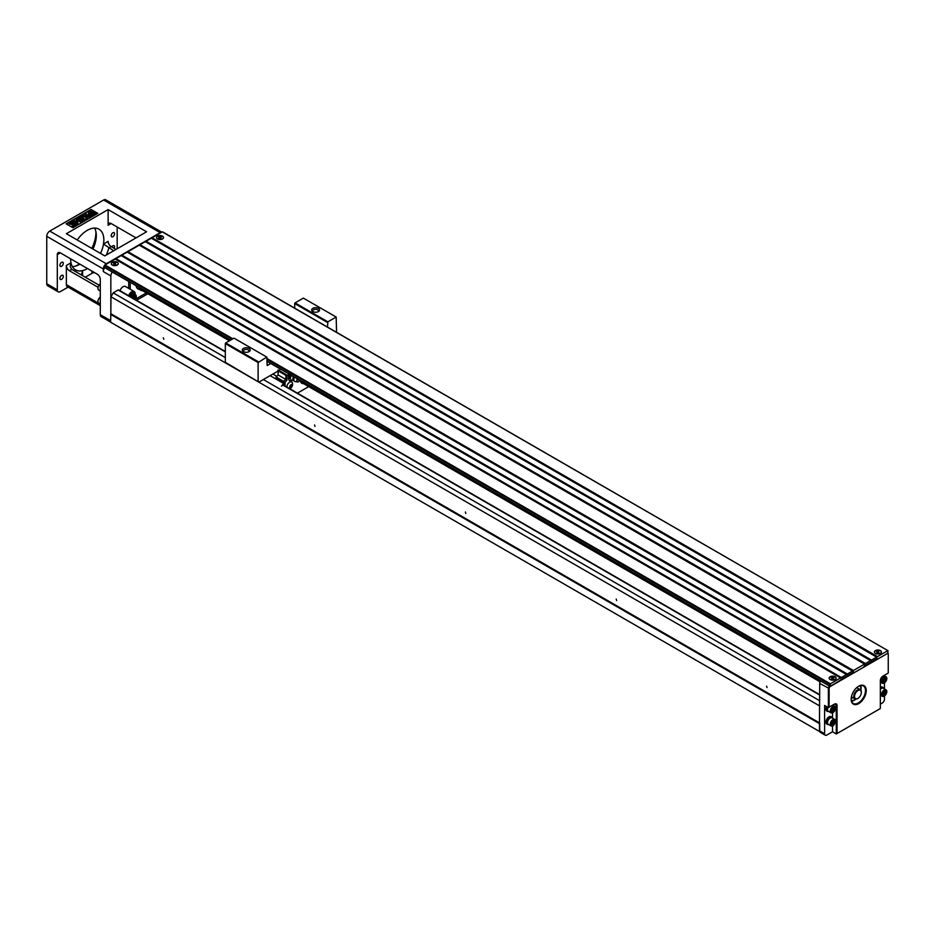 <?xml version="1.0" encoding="UTF-8"?>
<svg xmlns="http://www.w3.org/2000/svg" width="935" height="935" viewBox="0 0 935 935"><rect width="100%" height="100%" fill="white"/><g stroke="black" fill="none" stroke-linecap="round" stroke-linejoin="round"><path stroke-width="1.4" d="M117.179 227.006L117.179 248.768M136.031 237.887L111.148 223.523A4.266 2.466 -120 0 0 109.021 223.313A4.266 2.466 -120 0 0 108.133 225.265L108.133 209.592L146.596 231.786L104.814 255.91L66.362 233.703L108.133 209.592M161.626 232.254A4.266 2.466 120 0 0 160.165 232.663L106.321 263.752A4.266 2.466 120 0 0 103.306 268.976L46.75 236.321A4.266 2.466 -60 0 1 49.765 231.097L103.61 200.008A4.266 2.466 -60 0 1 105.737 199.798L161.79 232.16M112.375 272.038A4.266 2.466 120 0 0 110.844 275.942L103.306 271.582L103.306 268.976M103.306 271.582A4.266 2.466 -60 0 1 104.825 267.679M100.513 253.42A23.457 13.546 120 0 0 103.493 244.047L108.133 241.37A4.266 2.466 -120 0 0 111.148 246.595L108.811 247.95A27.723 16.012 -60 0 1 106.309 255.045M116.057 249.423L111.148 246.595M113.708 250.779L103.493 244.047M72.918 227.743L97.801 213.379L91.011 209.452L66.128 223.827L72.918 227.743M97.427 213.589L91.011 209.452M90.076 212L90.742 212.093L90.076 211.906M89.935 211.298L90.742 211.661L89.842 211.766M91.572 213.25L88.486 213.554L91.338 211.462L91.572 213.25L88.486 213.122M91.572 213.799L91.338 216.008L88.486 213.928L91.572 213.799L91.338 215.576L90.496 214.407L88.486 213.928M85.389 219.234L83.928 220.076L79.966 218.802L82.186 221.081L80.726 221.934L76.203 219.316L77.102 218.79L80.667 220.847L78.061 218.241L78.996 217.703L83.519 219.211L79.954 217.154L80.866 216.628L85.389 219.678L83.928 220.52L80.585 219.444M82.186 221.081L80.726 222.366L76.203 219.316M79.639 220.263L78.061 218.241M81.731 218.615L79.954 217.154M91.011 209.896L66.502 224.038M72.72 221.326L77.266 220.625L78.049 223.5L77.266 224.377L73.035 222.635L73.631 221.852L72.72 221.326L73.257 222.062M90.228 216.441L89.257 217.002L87.247 215.845L87.282 218.147L85.973 218.895L86.032 216.827L81.357 216.347L82.607 215.611L86.067 216.078L86.102 215.179L84.734 214.395L85.704 213.834L90.228 216.441L89.257 217.446L87.247 216.289M87.282 218.147L85.973 218.895M86.02 217.271L81.357 216.347M86.078 215.611L84.734 214.395M72.837 222.6L72.007 223.185C70.207 224.026 70.476 224.166 72.813 223.582L73.666 223.208L75.548 224.844L73.105 226.258L72.287 225.791L74.04 224.786L73.409 224.26L69.272 223.745L71.422 222.366L72.837 222.6L72.007 223.617C70.207 224.458 70.476 224.599 72.813 224.026M75.548 224.844L73.105 226.691L72.287 225.791M73.725 224.961L69.307 223.968M92.518 213.799L92.74 216.008L95.604 213.928L92.518 213.799L92.74 215.576L93.582 214.407L95.604 213.928M95.604 213.122L92.518 213.683L92.74 211.462L93.582 212.631L95.604 213.122L92.518 213.25M90.052 212.046L89.795 212.642L88.591 212.058L90.052 212.046L89.222 211.941L89.328 212.911M72.007 223.617L72.007 223.185C70.207 224.026 70.476 224.166 72.813 223.582L72.813 223.629M78.049 223.5L77.266 223.944L73.035 222.191M76.401 221.127L75.291 221.77L76.845 222.659L76.401 221.127L75.677 221.992M76.693 222.577L76.401 221.572M90.742 212.093L90.076 211.567M110.622 322.096L101.179 316.638A4.266 2.466 -60 0 1 100.29 314.686L100.29 279.425A4.266 2.466 60 0 0 97.275 274.2L60.319 252.859L57.304 254.6A4.266 2.466 60 0 1 58.192 252.649A4.266 2.466 60 0 1 60.319 252.859M98.093 287.29L69.377 270.718A4.266 2.466 60 0 1 66.362 265.493L66.362 284.649L100.29 304.237M99.098 285.175L71.703 269.373L70.195 266.475L70.99 262.817A23.457 13.546 120 0 0 82.572 270.659L82.572 275.638M81.415 274.972L82.572 270.659M110.844 275.942L110.844 313.996L110.961 296.769L113.228 292.854L118.161 290.002A1.064 0.619 -60 0 1 118.92 290.434M68.126 287.115L60.319 291.615A4.266 2.466 -60 0 1 58.192 291.825L47.638 285.724A4.266 2.466 -60 0 1 46.75 283.772L46.75 236.321M58.192 291.825A4.266 2.466 -60 0 1 57.304 289.873L57.304 254.6M76.88 265.505A27.197 15.696 120 0 0 79.37 263.857M91.805 248.406A27.197 15.696 120 0 0 95.919 232.535M79.405 263.88A26.659 15.392 -60 0 1 77.067 265.4A26.659 15.392 -60 0 1 76.062 265.949M95.896 231.611A26.659 15.392 -60 0 1 95.919 232.745A26.659 15.392 -60 0 1 91.922 248.465M79.522 264.418A23.994 13.85 120 0 0 79.919 264.173A23.457 13.546 -60 0 1 79.709 264.313L79.709 264.313A23.457 13.546 -60 0 1 72.369 266.58M92.834 248.99A23.994 13.85 120 0 0 96.293 235.363M94.587 228.093A23.457 13.546 -60 0 1 96.293 235.585A23.457 13.546 -60 0 1 92.939 249.061M61.605 266.276A2.396 1.391 -60 0 1 60.401 266.393A2.396 1.391 -60 0 1 60.401 263.623A2.396 1.391 -60 0 1 62.809 262.232A2.396 1.391 -60 0 1 63.171 264.161A2.396 1.391 -60 0 1 61.605 266.276M61.605 279.331A2.396 1.391 -60 0 1 60.401 279.46A2.396 1.391 -60 0 1 60.401 276.678A2.396 1.391 -60 0 1 62.809 275.299A2.396 1.391 -60 0 1 63.171 277.216A2.396 1.391 -60 0 1 61.605 279.331M112.89 236.672A2.396 1.391 -60 0 1 111.686 236.789A2.396 1.391 -60 0 1 111.686 234.019A2.396 1.391 -60 0 1 114.082 232.628A2.396 1.391 -60 0 1 114.456 234.556A2.396 1.391 -60 0 1 112.89 236.672M111.768 246.945A2.396 1.391 -60 0 1 114.082 245.695A2.396 1.391 -60 0 1 114.152 248.336M87.469 268.532A23.457 13.546 -60 0 1 87.247 268.672A23.457 13.546 -60 0 1 75.513 269.829A23.457 13.546 -60 0 1 70.651 258.831M77.243 239.991A23.457 13.546 -60 0 1 98.981 229.192A23.457 13.546 -60 0 1 100.489 253.408M100.29 305.687L67.238 286.601A4.266 2.466 -60 0 1 66.362 284.649M100.29 290.96L98.724 290.06A3.728 2.151 -60 0 1 97.953 288.342A3.728 2.151 -60 0 1 100.29 283.971M100.29 304.027L98.724 303.115A3.728 2.151 -60 0 1 97.953 301.409A3.728 2.151 -60 0 1 100.29 297.026M94.61 272.658A4.266 2.466 0 0 0 91.922 273.371L85.284 277.204M887.981 653.051A2.127 1.227 -60 0 1 888.25 653.892L888.25 654.325A1.601 0.923 120 0 0 887.116 653.67L830.257 686.5A1.601 0.923 120 0 0 829.123 688.452L829.123 707.176L828.375 707.62L824.6 705.434L824.6 733.741A3.202 1.847 120 0 0 825.266 735.202L820.369 732.374A3.202 1.847 -60 0 1 819.82 731.673L110.622 322.224L110.844 313.996M136.568 300.275L147.87 293.754M128.679 295.717A4.804 2.77 -60 0 1 134.137 291.51L125.465 286.496A4.804 2.77 120 0 0 123.069 286.741A4.804 2.77 120 0 0 120.007 290.703M128.726 288.377L128.726 281.47M139.105 289.301A8.801 5.084 -60 0 1 137.901 288.915A8.801 5.084 -60 0 1 136.124 285.748M130.234 282.347L130.234 289.254M135.224 299.305L146.363 292.877M134.114 298.849A1.391 0.795 -60 0 1 134.102 298.627A1.391 0.795 -60 0 1 135.072 296.933A1.391 0.795 -60 0 1 136.054 297.494A1.391 0.795 -60 0 1 134.874 299.282M134.605 299.13L134.64 297.447L135.517 296.944L135.949 297.564L134.663 299.165M135.143 297.155L134.219 298.522M135.517 298.686L134.733 298.23M135.949 297.564L135.189 297.12M136.265 296.266A3.039 1.753 120 0 0 136.171 295.6A3.039 1.753 120 0 0 135.633 294.876A3.039 1.753 120 0 0 135.213 294.747M142.564 290.691A8.532 4.92 -60 0 1 140.823 290.294A8.532 4.92 -60 0 1 139.14 287.489M139.642 287.781A8.216 4.745 120 0 0 142.237 290.505M140.075 288.038A7.994 4.617 120 0 0 141.536 290.095L229.391 340.808M145.135 290.949A7.994 4.617 120 0 0 146.07 292.62L143.043 290.878L143.043 289.745M142.12 289.207A7.994 4.617 120 0 0 143.043 290.878M132.618 295.6L134.547 292.725L133.915 294.934L134.547 296.43L132.618 295.6M133.763 292.281L132.092 293.929L130.491 294.081L132.162 295.331L133.763 292.281L132.162 293.964L130.561 294.128L132.162 295.331M131.099 297.108L131.554 296.208L129.72 295.425L130.257 296.629M131.625 297.412L132.092 296.512L133.763 297.762L132.513 297.926M131.695 297.459L132.162 296.559M131.636 296.255L129.79 295.472L130.327 296.664M132.7 295.635L134.547 292.725M819.703 700.736L263.366 379.54M225.323 357.567L113.228 292.854M819.703 705.96L110.961 296.769M616.212 599.101L616.633 600.527L616.212 599.101M819.703 722.989L110.961 313.798M767.027 687.564L766.606 686.126L767.027 687.564M465.385 512.018L465.817 513.455L465.385 512.018M314.569 424.946L314.99 426.383L314.569 424.946M163.754 339.265L163.321 337.827L163.754 339.265M819.481 731.474L819.481 723.632L110.622 314.382M819.481 723.632L819.703 683.45A2.127 1.227 -60 0 1 820.872 681.077M880.338 704.172L882.219 703.085A3.202 1.847 120 0 0 884.475 699.17L884.475 695.932M832.524 725.911L832.524 731.778L836.287 733.952L836.287 705.656A3.202 1.847 120 0 0 835.633 704.195A3.202 1.847 120 0 0 834.032 704.347L834.406 704.137A3.728 2.151 -60 0 1 837.047 705.656L837.047 733.519L880.338 708.531L880.338 680.668A3.728 2.151 -60 0 1 882.967 676.098L888.25 673.048L888.25 654.325M832.524 731.778L826.867 735.039A3.202 1.847 120 0 1 825.266 735.202M819.82 731.673A3.202 1.847 -60 0 1 819.703 730.913L819.703 723.246M157.641 238.916A3.354 1.94 0 0 0 162.456 238.869A3.354 1.94 0 0 0 162.386 236.169A3.354 1.94 0 0 0 157.676 236.146A3.354 1.94 0 0 0 157.571 238.869A3.354 1.94 0 0 0 157.641 238.916M161.065 238.355L158.599 238.144L159.651 237.537L158.599 236.929L161.439 236.929L160.388 237.537L161.065 238.355M112.399 265.037A3.354 1.94 0 0 0 117.214 264.991A3.354 1.94 0 0 0 117.144 262.291A3.354 1.94 0 0 0 112.434 262.267A3.354 1.94 0 0 0 112.329 264.991A3.354 1.94 0 0 0 112.399 265.037M115.823 264.476L114.771 263.88L113.719 264.476L114.397 263.658L113.357 263.051L115.823 262.84L115.145 263.658L115.823 264.476M827.054 724.193A4.266 2.466 -60 0 1 826.774 724.064A4.266 2.466 -60 0 1 825.885 722.112A4.266 2.466 -60 0 1 827.744 717.823A4.266 2.466 -60 0 1 831.04 716.678A4.266 2.466 -60 0 1 831.285 716.853M827.054 711.126A4.266 2.466 -60 0 1 826.774 711.009A4.266 2.466 -60 0 1 825.885 709.046A4.266 2.466 -60 0 1 826.517 706.544M832.524 712.856L832.524 718.15M877.17 658.544L877.918 658.988L887.724 653.32L887.993 650.678L162.281 231.88L152.101 237.759L877.544 656.592L876.901 657.27L151.341 238.191L146.07 241.242L871.513 660.075L870.871 660.753L145.311 241.674L140.028 244.725L865.471 663.558L864.828 664.236L139.28 245.157L127.966 251.69L853.41 670.524L852.767 671.201L127.207 252.123L121.936 255.173L847.379 674.006L846.736 674.684L121.176 255.606L115.905 258.656L841.348 677.489L830.409 683.801L830.14 686.442L853.784 672.043L854.543 672.475L863.589 667.251L864.349 665.954L877.17 658.544L864.349 665.954M884.475 688.931L884.475 682.866M884.475 675.876L884.475 675.222M828.375 707.62L828.375 688.452A2.127 1.227 -60 0 1 829.544 686.091M880.338 687.202A4.266 2.466 -60 0 1 882.313 687.073A4.266 2.466 -60 0 1 882.558 687.248M858.692 703.611A10.659 6.159 -60 0 1 851.154 699.251A10.659 6.159 -60 0 1 858.692 686.197A10.659 6.159 -60 0 1 866.231 690.544A10.659 6.159 -60 0 1 858.692 703.611M829.123 707.176L834.406 704.137L837.047 705.656M836.287 733.952L837.047 733.519M851.154 699.029A10.133 5.844 120 0 0 853.246 703.459A10.133 5.844 120 0 0 858.307 702.956A10.133 5.844 120 0 0 864.933 694.027A10.133 5.844 120 0 0 863.379 685.904A10.133 5.844 120 0 0 858.494 686.302M860.691 685.507A10.133 5.844 -60 0 1 861.1 688.02A10.133 5.844 -60 0 1 861.1 688.16M854.052 700.362A10.133 5.844 -60 0 1 853.935 700.432A10.133 5.844 -60 0 1 851.551 701.332M828.597 711.442A4.266 2.466 -60 0 1 827.3 711.313A4.266 2.466 -60 0 1 826.411 709.361A4.266 2.466 -60 0 1 827.054 706.848M827.884 710.869A3.623 2.092 -60 0 1 827.615 710.752A3.623 2.092 -60 0 1 827.37 707.035M831.028 712.844A3.728 2.151 120 0 0 834.768 710.693A3.728 2.151 120 0 0 834.768 706.381A3.728 2.151 120 0 0 831.893 707.386A3.728 2.151 120 0 0 830.257 711.138A3.728 2.151 120 0 0 831.028 712.844L828.317 711.278A3.728 2.151 -60 0 1 827.545 709.572A3.728 2.151 -60 0 1 828.071 707.444M830.993 711.067A3.132 1.812 120 0 0 834.312 711.36A3.132 1.812 120 0 0 834.312 706.942A3.132 1.812 120 0 0 830.993 711.067M831.893 710.542L833.856 708.111L834.511 709.034L833.856 710.717L832.547 711.477L831.893 710.542M832.781 708.73L832.115 709.981M834.511 709.034L833.377 708.379M833.856 710.717L832.349 709.852M828.597 724.508A4.266 2.466 -60 0 1 827.3 724.368A4.266 2.466 -60 0 1 826.411 722.416A4.266 2.466 -60 0 1 828.281 718.127A4.266 2.466 -60 0 1 831.566 716.981A4.266 2.466 -60 0 1 832.325 718.045M827.884 723.924A3.623 2.092 -60 0 1 827.615 723.819A3.623 2.092 -60 0 1 827.615 719.634A3.623 2.092 -60 0 1 831.238 717.531A3.623 2.092 -60 0 1 831.472 717.706M831.028 725.911L828.317 724.344A3.728 2.151 -60 0 1 827.545 722.638A3.728 2.151 -60 0 1 829.17 718.875A3.728 2.151 -60 0 1 832.045 717.881L834.768 719.447A3.728 2.151 120 0 0 831.893 720.441A3.728 2.151 120 0 0 830.257 724.204A3.728 2.151 120 0 0 831.028 725.911A3.728 2.151 120 0 0 834.768 723.76A3.728 2.151 120 0 0 834.768 719.447M830.993 724.134A3.132 1.812 120 0 0 834.312 724.426A3.132 1.812 120 0 0 834.312 719.997A3.132 1.812 120 0 0 830.993 724.134M831.893 723.608L833.856 721.165L834.511 722.101L833.856 723.783L832.547 724.531L831.893 723.608M832.781 721.785L832.115 723.047M834.511 722.101L833.377 721.446M833.856 723.783L832.349 722.907M880.338 687.833A4.266 2.466 -60 0 1 882.839 687.377A4.266 2.466 -60 0 1 883.61 688.429M880.338 688.359A3.623 2.092 -60 0 1 880.712 688.113A3.623 2.092 -60 0 1 882.523 687.926A3.623 2.092 -60 0 1 882.757 688.102M880.338 689.411A3.728 2.151 -60 0 1 883.33 688.277L886.041 689.843A3.728 2.151 120 0 0 882.313 691.994A3.728 2.151 120 0 0 882.313 696.306A3.728 2.151 120 0 0 885.188 695.301A3.728 2.151 120 0 0 886.812 691.549A3.728 2.151 120 0 0 886.041 689.843M886.696 691.97A3.132 1.812 120 0 0 883.376 691.678A3.132 1.812 120 0 0 883.376 696.096A3.132 1.812 120 0 0 886.696 691.97M885.784 692.496L883.832 694.927L883.178 694.004L883.832 692.321L885.129 691.561L885.784 692.496L884.65 691.842M885.129 694.179L883.388 693.443M884.054 692.18L883.622 693.303M886.812 678.483A3.728 2.151 120 0 0 886.041 676.776A3.728 2.151 120 0 0 882.313 678.939A3.728 2.151 120 0 0 882.313 683.24A3.728 2.151 120 0 0 885.188 682.246A3.728 2.151 120 0 0 886.812 678.483M886.696 678.904A3.132 1.812 120 0 0 883.376 678.611A3.132 1.812 120 0 0 883.376 683.041A3.132 1.812 120 0 0 886.696 678.904M885.784 679.429L883.832 681.872L883.178 680.937L883.832 679.254L885.129 678.506L885.784 679.429L884.65 678.775M885.129 681.112L883.388 680.376M884.054 679.126L883.622 680.248M880.291 650.643A3.354 1.94 0 0 0 875.581 650.62A3.354 1.94 0 0 0 875.476 653.343A3.354 1.94 0 0 0 875.546 653.39A3.354 1.94 0 0 0 880.361 653.343A3.354 1.94 0 0 0 880.291 650.643M878.97 652.84L877.918 652.233L876.866 652.84L877.544 652.022L876.504 651.414L878.97 651.192L878.292 652.022L878.97 652.84M835.048 676.765A3.354 1.94 0 0 0 830.327 676.753A3.354 1.94 0 0 0 830.233 679.465A3.354 1.94 0 0 0 830.292 679.511A3.354 1.94 0 0 0 835.119 679.465A3.354 1.94 0 0 0 835.048 676.765M833.716 678.962L832.676 678.354L831.624 678.962L832.302 678.144L831.25 677.536L834.09 677.536L833.038 678.144L833.716 678.962M851.516 701.227A9.806 5.668 120 0 0 854.169 700.303A9.806 5.668 120 0 0 855.817 699.111A8.532 4.92 120 0 1 851.294 700.385M860.901 690.31A9.806 5.668 120 0 0 861.1 688.289A9.806 5.668 120 0 0 860.574 685.53M851.995 700.502A9.069 5.236 -60 0 1 851.329 700.56M859.908 685.694A9.069 5.236 -60 0 1 860.2 686.302M851.411 696.832A5.329 3.074 120 0 0 851.645 696.996A5.329 3.074 120 0 0 852.007 697.148M860.89 690.287A8.532 4.92 120 0 0 859.744 685.752M857.512 686.98L857.301 687.996M852.942 697.744L852.498 698.013A5.867 3.389 -60 0 1 851.984 697.802A5.867 3.389 -60 0 1 851.341 697.206M851.504 696.423A5.329 3.074 120 0 0 852.323 697.381L854.894 698.866A5.329 3.074 -60 0 1 854.894 692.706A5.329 3.074 -60 0 1 860.223 689.633A5.329 3.074 -60 0 1 861.334 692.075A5.329 3.074 -60 0 1 861.322 692.297M860.223 689.633L857.664 688.148A5.329 3.074 120 0 0 856.413 687.915M857.757 698.48A5.329 3.074 -60 0 1 857.559 698.597A5.329 3.074 -60 0 1 854.894 698.866M857.559 698.597L857.933 698.387A4.804 2.77 120 0 0 861.334 692.508A4.804 2.77 120 0 0 857.933 690.544A4.804 2.77 120 0 0 854.543 696.423A4.804 2.77 120 0 0 857.933 698.387L857.559 698.597M852.346 697.393L851.89 697.662A5.867 3.389 -60 0 1 851.703 697.603M162.48 236.111A3.495 2.01 180 0 1 162.48 238.963A3.495 2.01 180 0 1 157.548 238.963A3.495 2.01 180 0 1 157.548 236.111A3.495 2.01 180 0 1 162.48 236.111M117.237 262.232A3.495 2.01 180 0 1 117.237 265.084A3.495 2.01 180 0 1 112.305 265.084A3.495 2.01 180 0 1 112.305 262.232A3.495 2.01 180 0 1 117.237 262.232M140.028 244.725L139.654 245.379M146.07 241.242L145.685 241.896M152.101 237.759L151.715 238.413M104.965 267.585L230.594 340.118L104.965 267.585M232.102 339.241L104.591 265.622L104.591 267.363M104.591 265.622L104.965 264.967L232.862 338.809M840.588 677.922L115.145 259.089L104.965 264.967M115.905 258.656L115.519 259.311M121.936 255.173L121.562 255.828M127.966 251.69L127.592 252.345M835.142 676.718A3.495 2.01 180 0 1 835.142 679.57A3.495 2.01 180 0 1 830.198 679.57A3.495 2.01 180 0 1 830.198 676.718A3.495 2.01 180 0 1 835.142 676.718M846.619 674.439L841.348 677.489M852.662 670.956L847.379 674.006M864.723 663.99L853.41 670.524M870.754 660.507L865.471 663.558M876.785 657.024L871.513 660.075M887.724 650.713L877.544 656.592M880.384 650.596A3.495 2.01 180 0 1 880.384 653.436A3.495 2.01 180 0 1 875.452 653.436A3.495 2.01 180 0 1 875.452 650.596A3.495 2.01 180 0 1 880.384 650.596M853.784 672.043L840.962 679.441M303.641 383.689A8.532 4.92 -60 0 1 301.9 383.292A8.532 4.92 -60 0 1 300.205 380.487M280.594 369.161L278.256 370.938L278.104 375.18L278.034 369.933L277.66 371.288L258.878 382.123L258.118 381.69L258.118 362.535L266.791 357.088L233.995 338.154L225.697 342.946L258.504 361.88M270.075 375.66L283.574 383.455L281.47 386.155L283.656 384.308L283.574 383.455M283.656 383.408L283.656 381.2L285.654 379.47L286.18 374.643L278.63 370.283M276.293 378.126L283.656 382.368L283.656 381.305M272.868 374.047L276.818 376.326M327.507 327.086L327.881 321.827L336.179 317.035L336.553 332.311M266.791 357.088L267.176 365.585L270.788 363.493M283.656 384.028L283.656 385.185M283.609 384.343L283.609 385.162M308.714 386.611L297.423 393.132M278.104 375.18L276.07 376.992L276.07 377.997L283.609 382.345M286.028 374.725L287.302 375.461L289.032 374.035M278.256 370.938L285.724 375.251M278.256 375.052L285.654 379.318M276.07 376.992L283.609 381.34M292.491 383.362A3.997 2.314 120 0 0 291.685 381.947A3.997 2.314 120 0 0 289.686 382.146A3.997 2.314 120 0 0 286.858 387.032M291.603 375.508L290.06 378.266L291.591 380.44L292.667 380.241A5.388 3.109 -60 0 1 289.628 380.72A5.388 3.109 -60 0 1 288.518 378.254L288.518 374.771M287.302 375.461L286.928 376.115L285.654 375.379M285.654 379.47L286.928 380.206L286.928 376.115M286.928 380.206L284.707 382.894L283.656 381.2M285.081 386.015L285.081 382.567M284.707 385.793L284.707 382.894M289.499 378.394L289.499 378.383A3.728 2.151 -60 0 1 289.499 378.383A3.728 2.151 -60 0 1 289.499 376.115L289.499 374.292M290.06 378.266L291.591 380.44M291.568 380.428A5.388 3.109 -60 0 1 289.453 380.603M291.673 381.947A3.997 2.314 -60 0 1 292.339 382.836A4.757 4.757 0 0 1 289.745 388.703M292.059 385.524L290.423 387.558L290.423 385.384L291.51 384.752L292.059 385.524L291.112 384.986M290.96 387.569A1.73 1.005 -60 0 1 289.908 386.061A1.73 1.005 -60 0 1 292.024 384.834A1.73 1.005 -60 0 1 290.96 387.569M291.51 386.926L289.897 386.728M291.054 385.021L290.528 386.365M289.628 378.64L289.628 375.706L290.984 374M299.071 379.832L297.961 380.031L298.195 379.318M293.567 376.653A3.202 1.847 120 0 0 292.854 378.967A3.202 1.847 120 0 0 293.006 379.832L294.642 381.445A3.518 2.034 120 0 0 294.911 381.515L297.634 381.947A2.501 1.449 120 0 0 299.89 380.3M297.388 378.85A2.501 1.449 120 0 0 296.804 380.685A2.501 1.449 120 0 0 297.634 381.947M294.537 377.214A3.518 2.034 120 0 0 293.754 379.75A3.518 2.034 120 0 0 294.642 381.445M289.686 375.554A3.728 2.151 -60 0 1 290.13 374.666M258.118 362.535L225.323 343.601L225.323 362.312L258.118 381.69M249.037 348.404A3.95 2.279 180 0 1 249.037 351.63A3.95 2.279 180 0 1 243.462 351.63A3.95 2.279 180 0 1 243.462 348.404A3.95 2.279 180 0 1 249.037 348.404M327.507 322.481L294.7 303.536L294.7 308.153M336.179 317.035L303.372 298.101L295.074 302.893L327.881 321.827M318.414 308.351A3.95 2.279 180 0 1 318.414 311.577A3.95 2.279 180 0 1 312.839 311.577A3.95 2.279 180 0 1 312.839 308.351A3.95 2.279 180 0 1 318.414 308.351M317.923 311.811A2.77 1.601 0 0 0 318.403 310.923A2.77 1.601 0 0 0 317.584 309.789A2.77 1.601 0 0 0 314.557 309.438A2.77 1.601 0 0 0 312.851 310.923A2.77 1.601 0 0 0 313.318 311.811M248.546 351.864A2.77 1.601 0 0 0 249.026 350.976A2.77 1.601 0 0 0 248.207 349.842A2.77 1.601 0 0 0 245.18 349.491A2.77 1.601 0 0 0 243.474 350.976A2.77 1.601 0 0 0 243.941 351.864M294.7 303.536L295.074 302.893M225.323 343.601L225.697 342.946M160.165 232.663L103.61 200.008M106.321 263.752L49.765 231.097M111.148 223.523L108.133 225.265M71.703 269.373L69.377 270.718M66.362 265.493L70.99 262.817M110.622 320.658L100.29 314.686M57.304 289.873L46.75 283.772M91.922 273.371L91.922 271.103M133.401 298.44L135.283 294.093L134.137 291.51A4.804 2.77 -60 0 1 135.119 293.929M133.308 298.382A4.266 2.466 120 0 0 134.243 292.188A4.266 2.466 120 0 0 129.346 296.103M819.703 695.032L282.779 385.045M225.323 351.864L118.161 290.002M824.6 733.741L819.703 730.913M829.123 688.452L819.703 683.45M851.89 697.662L852.498 698.013M830.035 684.455L267.176 359.484M267.176 358.619L830.409 683.801M830.035 686.197L267.176 361.226L830.035 686.197M135.107 299.422A3.647 3.647 0 0 0 136.171 295.6M136.954 288.062L140.823 290.294M300.673 381.971L820.182 681.907M819.703 694.67L283.036 384.834M225.323 351.513L118.698 289.944M161.802 239.266L162.456 238.869M158.225 239.266L157.571 238.869M116.559 265.388L117.214 264.991M112.983 265.388L112.329 264.991M834.768 706.381L832.629 705.154M882.313 696.306L880.338 695.161M886.041 676.776L883.914 675.549M882.313 683.24L880.338 682.106M876.13 653.752L875.476 653.343M879.706 653.752L880.361 653.343M830.888 679.874L830.233 679.465M834.464 679.874L835.119 679.465M887.993 650.678L162.55 231.857M830.14 686.442L267.176 361.413M230.442 340.2L104.697 267.609M283.749 383.28L283.749 384.156M293.52 380.44L292.667 380.241"/></g></svg>

